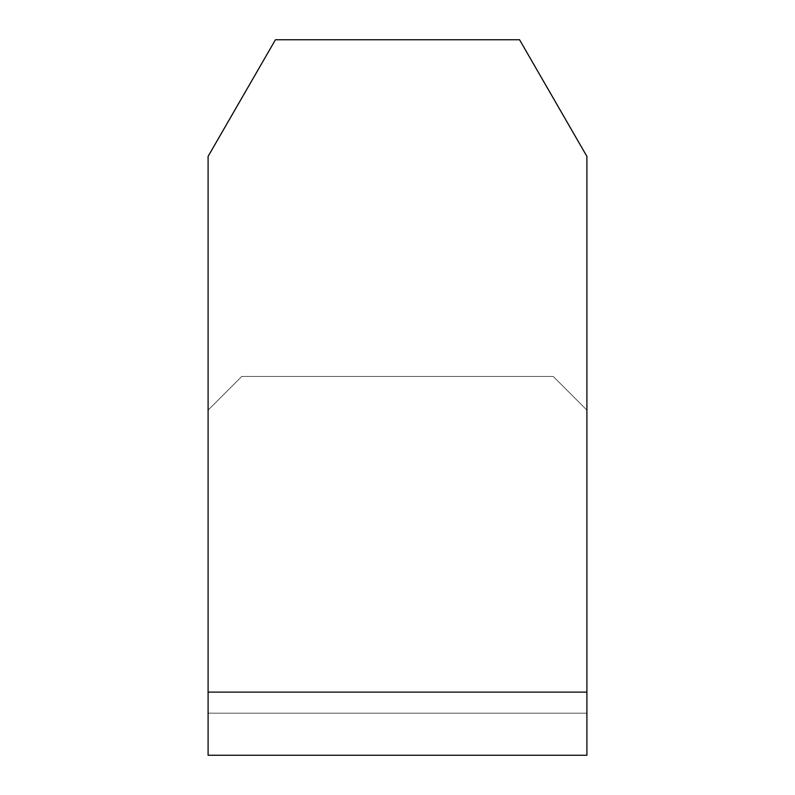 <?xml version="1.0" encoding="UTF-8"?>
<svg xmlns="http://www.w3.org/2000/svg" width="795" height="795" viewBox="0 0 795 795"><rect width="100%" height="100%" fill="white"/><g stroke="black" fill="none" stroke-linecap="round" stroke-linejoin="round"><path stroke-width="0.6" stroke-dasharray="3.98 2.98" d="M208.101 755.25L208.101 156.386L275.448 39.75L519.552 39.75L586.899 156.386L586.899 713.165L586.899 692.117L208.101 692.117L208.101 755.25L208.101 713.165L586.899 713.165L208.101 713.165L208.101 692.117L586.899 692.117L586.899 755.25L586.899 713.165L586.899 755.25L208.101 755.25M208.101 692.117L208.101 410.131L241.769 376.452L553.231 376.452L586.899 410.131L586.899 692.117L586.899 410.131L553.231 376.452L241.769 376.452L208.101 410.131L208.101 692.117L586.899 692.117"/><path stroke-width="1.19" d="M208.101 755.25L208.101 156.386L275.448 39.75L519.552 39.75L586.899 156.386L586.899 755.25L208.101 755.25M586.899 692.117L208.101 692.117"/></g></svg>
